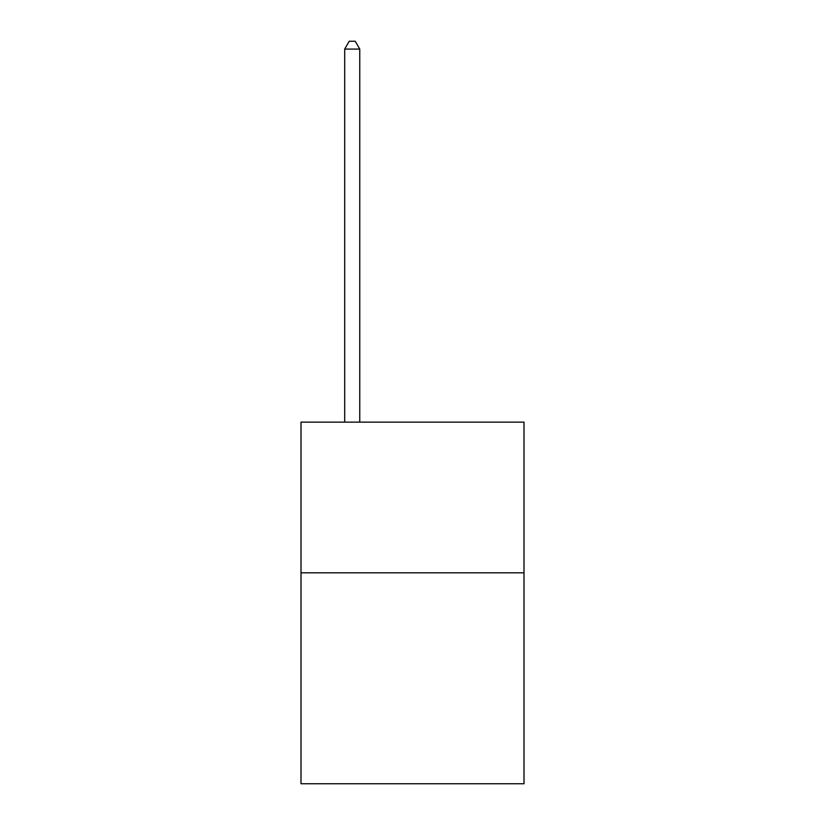 <?xml version="1.0" encoding="UTF-8"?>
<svg xmlns="http://www.w3.org/2000/svg" width="825" height="825" viewBox="0 0 825 825"><rect width="100%" height="100%" fill="white"/><g stroke="black" fill="none" stroke-linecap="round" stroke-linejoin="round"><path stroke-width="1.24" d="M523.999 572.808L523.999 783.75L301.001 783.75L301.001 422.142L523.999 422.142L523.999 572.808L301.001 572.808M359.762 422.142L359.762 49.087L344.695 49.087L344.695 422.142M344.695 49.087L349.222 41.25L355.245 41.25L359.762 49.087"/></g></svg>

